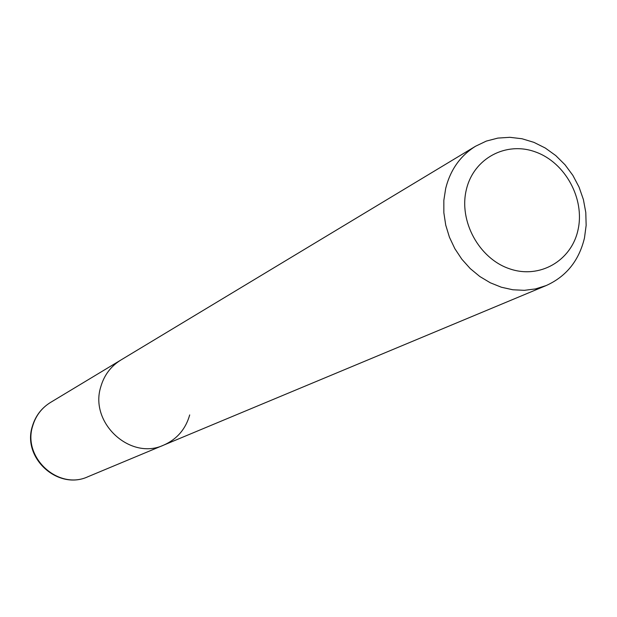 <?xml version="1.0" encoding="UTF-8"?>
<svg xmlns="http://www.w3.org/2000/svg" width="617" height="617" viewBox="0 0 617 617"><rect width="100%" height="100%" fill="white"/><g stroke="black" fill="none" stroke-linecap="round" stroke-linejoin="round"><path stroke-width="0.93" d="M445.698 188.393L443.839 200.371L443.847 212.711L445.729 225.089L449.423 237.183L454.845 248.666L461.848 259.225L470.247 268.596L479.81 276.509L490.284 282.779L501.39 287.237L512.835 289.774L524.311 290.329L535.525 288.91L546.184 285.555C566.259 276.509 579.016 260.659 584.469 238L586.15 225.375L585.788 212.441L583.397 199.553L579.047 187.082L572.869 175.382L565.025 164.778L555.747 155.569L545.281 148.026L533.936 142.365L522.028 138.756L509.889 137.313L497.873 138.092L486.335 141.085L475.599 146.214C460.39 155.677 450.418 169.737 445.698 188.393M189.704 414.925C185.671 429.108 177.048 439.15 163.837 445.058C130.557 460.884 89.195 422.961 100.779 386.828C104.134 375.205 110.805 366.29 120.793 360.081L50.471 402.469C41.624 407.968 35.693 415.812 32.686 426C22.312 457.675 58.569 490.654 88.054 476.679L163.837 445.058C130.557 460.884 89.195 422.961 100.779 386.828C104.134 375.205 110.805 366.29 120.793 360.081L475.599 146.214M578.036 229.809C571.481 260.898 539.42 279.432 509.264 268.688C479.008 258.415 458.693 221.102 466.321 189.789C473.501 158.307 506.233 140.923 535.749 152.044C565.38 162.703 585.024 198.867 578.036 229.809M546.184 285.555L163.837 445.058M50.471 402.469C41.455 408.076 35.424 416.02 32.362 426.308C21.927 458.038 58.152 490.754 88.054 476.679"/></g></svg>
